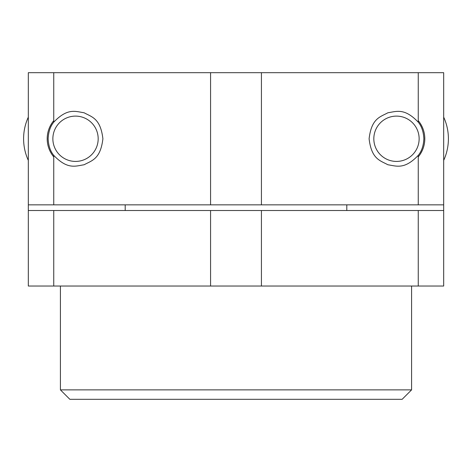 <?xml version="1.0" encoding="UTF-8"?>
<svg xmlns="http://www.w3.org/2000/svg" width="472" height="472" viewBox="0 0 472 472"><rect width="100%" height="100%" fill="white"/><g stroke="black" fill="none" stroke-linecap="round" stroke-linejoin="round"><path stroke-width="0.71" d="M28.32 204.848L53.743 204.848L53.743 155.359C50.339 151.235 48.468 145.706 48.144 138.768C48.468 131.835 50.339 126.307 53.743 122.177L53.743 72.688L28.32 72.688L28.32 286.032L210.577 286.032L210.577 210.512L443.68 210.512L443.68 72.688L418.257 72.688L418.257 122.177C421.655 126.29 423.526 131.824 423.856 138.768C423.537 145.689 421.667 151.217 418.257 155.359L418.257 204.848L443.68 204.848M443.68 210.512L443.68 286.032L210.577 286.032M60.416 389.872L69.856 399.312L402.144 399.312L411.584 389.872L60.416 389.872L60.416 286.032M346.796 210.512L346.796 204.848L346.796 210.512M125.204 210.512L125.204 204.848L125.204 210.512M28.32 210.512L210.577 210.512M418.257 286.032L418.257 210.512M53.743 286.032L53.743 210.512M261.423 286.032L261.423 210.512M261.423 72.688L261.423 204.848L210.577 204.848L210.577 72.688L418.257 72.688M53.743 72.688L210.577 72.688M53.743 204.848L210.577 204.848M261.423 204.848L418.257 204.848M53.743 122.177C67.573 107.699 75.437 111.469 84.105 112.773C91.816 117.003 100.489 118.295 102.896 138.768C100.489 159.241 91.816 160.533 84.105 164.763C75.437 166.067 67.573 169.837 53.743 155.359M418.257 122.177C404.427 107.699 396.563 111.469 387.896 112.773C380.184 117.003 371.511 118.295 369.104 138.768C371.511 159.241 380.184 160.533 387.896 164.763C396.563 166.067 404.427 169.837 418.257 155.359M418.257 120.661A28.32 28.32 0 0 1 418.257 156.875M443.68 117.139A51.92 51.92 0 0 1 443.68 160.397M419.136 138.768A22.656 22.656 0 0 0 396.48 116.112A22.656 22.656 0 0 0 373.824 138.768A22.656 22.656 0 0 0 396.48 161.424A22.656 22.656 0 0 0 419.136 138.768M53.743 156.875A28.32 28.32 0 0 1 53.743 120.661M28.32 160.397A51.92 51.92 0 0 1 28.32 117.139M98.176 138.768A22.656 22.656 0 0 0 75.52 116.112A22.656 22.656 0 0 0 52.864 138.768A22.656 22.656 0 0 0 75.52 161.424A22.656 22.656 0 0 0 98.176 138.768M411.584 286.032L411.584 389.872"/></g></svg>
